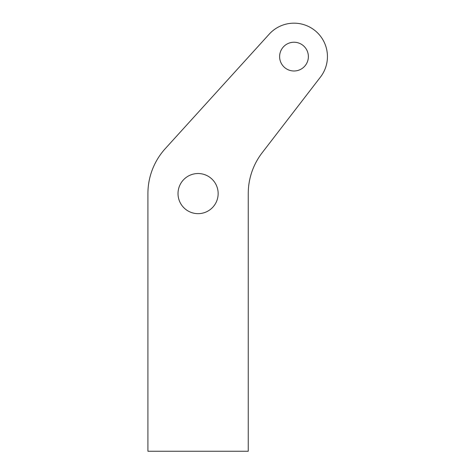 <?xml version="1.0" encoding="UTF-8"?>
<svg xmlns="http://www.w3.org/2000/svg" width="475" height="475" viewBox="0 0 475 475"><rect width="100%" height="100%" fill="white"/><g stroke="black" fill="none" stroke-linecap="round" stroke-linejoin="round"><path stroke-width="0.71" d="M218.15 193.592A20.069 20.069 0 0 1 198.081 213.655A20.069 20.069 0 0 1 178.018 193.592A20.069 20.069 0 0 1 198.081 173.523A20.069 20.069 0 0 1 218.15 193.592M308.376 56.614A14.381 14.381 0 0 1 293.995 70.995A14.381 14.381 0 0 1 279.615 56.614A14.381 14.381 0 0 1 293.995 42.233A14.381 14.381 0 0 1 308.376 56.614M320.494 77.021L262.147 152.778A66.886 66.886 0 0 0 248.247 193.592L248.247 451.25L147.915 451.25L147.915 193.592A66.886 66.886 0 0 1 165.282 148.627L269.236 34.135A33.446 33.446 0 0 1 315.459 30.964A33.446 33.446 0 0 1 320.494 77.021"/></g></svg>
